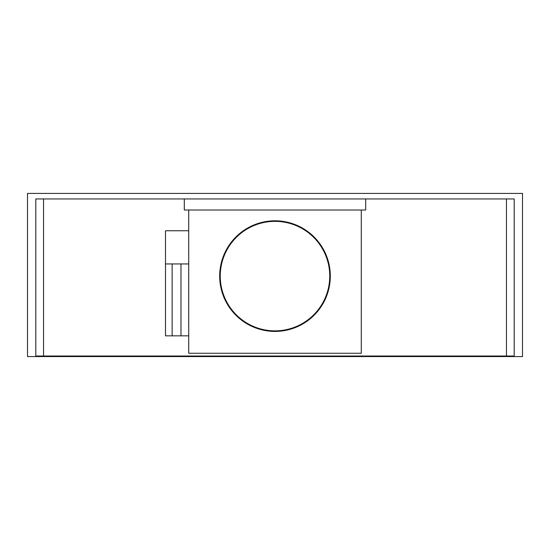 <?xml version="1.0" encoding="UTF-8"?>
<svg xmlns="http://www.w3.org/2000/svg" width="550" height="550" viewBox="0 0 550 550"><rect width="100%" height="100%" fill="white"/><g stroke="black" fill="none" stroke-linecap="round" stroke-linejoin="round"><path stroke-width="0.82" d="M43.539 356.022L43.539 198.956L184.298 198.956L184.298 210.011L365.702 210.011L365.702 198.956L506.461 198.956L506.461 356.022L35.798 356.022L35.798 198.956L43.539 198.956M27.5 193.421L27.5 356.579L522.5 356.579L522.5 193.421L27.5 193.421M506.461 356.022L514.202 356.022L514.202 198.956L506.461 198.956M188.719 335.837L165.495 335.837L165.495 230.752L188.719 230.752M172.129 263.938L172.129 335.837M165.495 263.938L188.719 263.938M188.719 210.011L188.719 353.258L361.281 353.258L361.281 210.011M184.298 198.956L365.702 198.956M219.691 276.107A55.309 55.309 0 0 0 275 331.416A55.309 55.309 0 0 0 330.309 276.107A55.309 55.309 0 0 0 275 220.798A55.309 55.309 0 0 0 219.691 276.107M220.248 276.107A54.752 54.752 0 0 0 275 330.859A54.752 54.752 0 0 0 329.752 276.107A54.752 54.752 0 0 0 275 221.354A54.752 54.752 0 0 0 220.248 276.107M180.978 263.938L180.978 335.837"/></g></svg>

